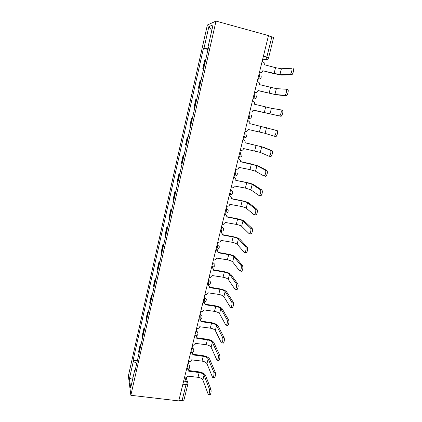 <?xml version="1.0" encoding="UTF-8"?>
<svg xmlns="http://www.w3.org/2000/svg" width="422" height="422" viewBox="0 0 422 422"><rect width="100%" height="100%" fill="white"/><g stroke="black" fill="none" stroke-linecap="round" stroke-linejoin="round"><path stroke-width="0.63" d="M216.011 21.1L207.36 25.009L128.378 375.902L130.852 395.282L216.011 21.1L268.482 35.585L178.77 400.9L130.852 395.282M182.858 384.247L186.012 384.642L187.895 384.057L183.934 400.067L182.051 400.705L186.012 384.642L186.171 381.419L185.068 377.938M178.907 400.336L182.051 400.705M268.434 35.764L273.625 37.479L268.608 57.761L266.836 57.075L271.863 36.709M205.53 60.483L204.607 60.599L202.734 68.849L203.641 68.797M203.583 69.066L202.734 68.849M201.083 80.064L200.202 80.032L198.351 88.182L199.221 88.277M199.195 88.393L198.351 88.182M196.694 99.402L195.845 99.228L194.02 107.272L194.853 107.504M192.358 118.492L191.546 118.181L189.747 126.125L190.538 126.495M192.385 118.376L191.546 118.181M188.075 137.345L187.305 136.897L185.522 144.746L186.281 145.252M188.138 137.087L187.305 136.897M183.85 155.966L183.111 155.386L181.349 163.14L182.077 163.773M183.939 155.565L183.111 155.386M179.672 174.355L178.97 173.648L177.229 181.302L177.92 182.067M179.793 173.817L178.97 173.648M175.547 192.516L174.877 191.683L173.162 199.253L173.817 200.133M175.7 191.852L174.877 191.683M171.474 210.462L170.836 209.507L169.143 216.982L169.765 217.984M171.654 209.665L170.836 209.507M167.444 228.186L166.843 227.11L165.166 234.495L165.756 235.618M167.655 227.263L166.843 227.11M163.472 245.699L162.897 244.507L161.241 251.802L161.8 253.042M163.71 244.654L162.897 244.507M159.542 263.001L158.999 261.698L157.364 268.909L157.891 270.259M159.806 261.835L158.999 261.698M155.66 280.097L155.148 278.684L153.529 285.81L154.03 287.271M155.95 278.815L155.148 278.684M151.82 296.993L151.34 295.469L149.741 302.511L150.211 304.083M152.136 295.595L151.34 295.469M148.032 313.688L147.573 312.058L145.996 319.021L146.439 320.694M148.37 312.18L147.573 312.058M144.282 330.189L143.855 328.458L142.298 335.337L142.71 337.115M144.651 328.569L143.855 328.458M140.579 346.499L140.183 344.663L138.638 351.468L139.023 353.341M140.969 344.774L140.183 344.663M208.162 48.899L204.016 48.155L208.869 26.644L213.078 24.824L208.02 47.106L208.526 47.306M135.198 370.189L134.66 370.395L134.855 371.692L208.605 46.953L208.02 47.106M134.66 370.395L130.662 388.018L129.438 378.587L133.305 361.448L136.749 363.363M204.016 48.155L203.478 48.298L133.12 360.24L133.305 361.448M208.025 49.495L203.478 48.298M137.335 360.789L133.12 360.24M208.869 26.644L211.797 30.474M132.993 377.748L129.438 378.587M293.137 68.696C294.266 68.48 293.232 73.686 291.945 74.699L289.94 74.478L290.331 74.277C291.618 73.259 292.652 68.053 291.528 68.269L281.395 68.754L275.524 67.668L264.283 64.708L264.219 62.804L262.189 61.211M262.795 70.732L273.572 73.539L281.442 75.047L291.549 74.894M259.382 72.631L259.773 72.732C261.255 72.948 262.257 72.304 262.779 70.79L279.907 74.647L289.94 74.478M286.28 89.242L287.772 89.622C288.854 89.522 287.878 94.56 286.628 95.546L284.607 95.335L285.024 95.14C286.269 94.153 287.24 89.111 286.174 89.211L276.373 88.646L259.377 84.6L259.356 82.849L257.283 81.172M257.926 90.493L276.436 94.85L286.206 95.736M254.519 92.439L254.909 92.539C256.381 92.745 257.378 92.101 257.895 90.609L274.907 94.465L284.607 95.335M280.931 109.884L282.487 110.263C283.236 111.74 282.867 113.692 281.384 116.113L279.348 115.908L279.791 115.723C281.263 113.296 281.632 111.35 280.888 109.873L271.42 108.285L254.535 104.245L254.545 102.62L252.446 100.874M253.116 110.005L280.941 116.298M249.713 111.999L250.104 112.094C251.57 112.289 252.556 111.651 253.073 110.174L279.348 115.908M249.761 123.614L277.265 130.625C277.982 132.149 277.634 134.075 276.21 136.406L274.2 136.216M266.525 127.666L265.095 133.336L274.158 136.206L274.622 136.037C276.035 133.7 276.389 131.769 275.677 130.25L249.755 123.63L249.787 122.122L247.777 120.339M244.971 131.311L245.361 131.4C246.817 131.58 247.804 130.947 248.31 129.485L265.095 133.336M247.672 120.323L248.057 120.418M245.055 142.705L263.201 147.151L272.116 150.717C272.807 152.284 272.464 154.188 271.103 156.435L269.141 156.261M261.693 146.803L260.284 152.4L269.036 156.235L269.521 156.077C270.877 153.83 271.214 151.92 270.539 150.359L261.693 146.803L245.034 142.773L245.087 141.37L243.483 139.65M240.292 150.369L240.677 150.459C242.128 150.633 243.109 149.995 243.61 148.555L260.284 152.4M242.956 139.524L243.341 139.613M240.408 161.552L250.963 163.878L258.428 166.031L267.036 170.546C267.696 172.15 267.369 174.033 266.06 176.201L265.554 176.338M256.924 165.698L255.532 171.227L263.982 176L264.483 175.858C265.786 173.69 266.113 171.801 265.464 170.198L256.924 165.698L240.376 161.679L240.44 160.36L238.325 158.377M238.33 158.366L239.084 158.698M235.671 169.196L236.051 169.28C237.496 169.438 238.472 168.805 238.968 167.386L249.998 169.597L255.532 171.227M238.298 158.487L238.683 158.572M252.214 184.356L250.837 189.816L258.997 195.502L259.514 195.386C260.764 193.292 261.081 191.419 260.458 189.779L252.214 184.356L246.728 182.663L235.777 180.342L246.327 182.394C249.914 183.195 252.377 183.955 253.712 184.672L262.025 190.106C262.653 191.752 262.336 193.619 261.081 195.708L260.559 195.829M233.741 177.04L234.706 177.52M231.103 187.785L231.488 187.864C232.928 188.012 233.893 187.384 234.384 185.981L245.367 188.091L250.837 189.816M235.819 180.162L235.845 179.107L233.741 177.05M233.704 177.208L234.083 177.287M231.288 198.551L241.748 200.682C245.319 201.463 247.756 202.265 249.054 203.087L257.077 209.412C257.678 211.095 257.373 212.946 256.17 214.967L255.632 215.062M247.566 202.782L246.205 208.173L254.076 214.751L254.608 214.656C255.806 212.635 256.112 210.784 255.516 209.101L247.566 202.782C246.606 202.175 244.792 201.579 242.133 200.999L231.23 198.773L231.314 197.612L229.209 195.492M229.215 195.476L230.354 196.114M226.598 206.142L226.978 206.216C228.407 206.353 229.368 205.73 229.858 204.338L240.793 206.358C243.447 206.938 245.251 207.54 246.205 208.173M229.162 195.697L229.542 195.771M226.809 216.702L237.227 218.749C240.783 219.509 243.188 220.347 244.454 221.27L252.192 228.471C252.767 230.19 252.472 232.026 251.317 233.978L250.768 234.041M242.972 220.98L241.627 226.303L249.217 233.746L249.761 233.682C250.916 231.725 251.206 229.89 250.642 228.17L242.972 220.98C242.038 220.295 240.245 219.672 237.602 219.102L226.741 216.977L226.83 215.879L224.741 213.706M224.741 213.69L226.028 214.476M222.146 224.267L222.526 224.34C223.95 224.472 224.905 223.85 225.385 222.473L236.273 224.398C238.915 224.963 240.698 225.596 241.627 226.303M224.678 213.954L225.058 214.028M222.383 234.637L232.765 236.589C236.299 237.333 238.678 238.214 239.912 239.232L247.376 247.281C247.92 249.038 247.635 250.858 246.522 252.746L245.963 252.783M238.435 238.952L237.106 244.211L244.422 252.498L244.976 252.462C246.084 250.573 246.369 248.748 245.831 246.997L238.435 238.952C237.523 238.198 235.756 237.544 233.123 236.99L222.31 234.954L222.399 233.92L220.321 231.694M220.326 231.673L221.724 232.606M217.747 242.175L218.127 242.244C219.545 242.365 220.495 241.743 220.97 240.387L231.81 242.223C234.442 242.771 236.204 243.431 237.106 244.211M220.252 231.984L220.627 232.058M218.016 252.351L228.349 254.218C231.868 254.935 234.226 255.859 235.423 256.972L242.618 265.849C243.135 267.638 242.861 269.447 241.79 271.272L241.226 271.277M233.952 256.708L232.643 261.898L239.691 271.008L240.25 271.003C241.315 269.178 241.59 267.369 241.078 265.575L233.952 256.708C233.071 255.88 231.314 255.194 228.698 254.656L217.931 252.715L218.026 251.728L215.958 249.465M215.964 249.439L217.451 250.504M213.405 259.862L213.78 259.931C215.194 260.036 216.138 259.419 216.613 258.079L227.4 259.825C230.016 260.358 231.762 261.049 232.643 261.898M215.874 249.798L216.254 249.866M213.696 269.848L223.992 271.631C227.495 272.332 229.826 273.287 230.992 274.495L237.918 284.18C238.414 286.005 238.145 287.799 237.117 289.571L236.547 289.539M229.526 274.242L228.233 279.375L235.017 289.286L235.582 289.313C236.605 287.54 236.874 285.747 236.389 283.922L229.526 274.242C228.666 273.345 226.93 272.633 224.325 272.111L213.606 270.259L213.701 269.326L211.649 267.015M211.654 266.989L212.071 267.11M212.124 267.131L213.21 268.176M209.112 277.338L209.486 277.402C210.894 277.497 211.833 276.885 212.303 275.555L223.048 277.217C225.649 277.739 227.379 278.457 228.233 279.375M211.554 267.395L211.928 267.458M209.428 287.134L219.688 288.833C223.169 289.518 225.48 290.51 226.609 291.808L233.282 302.279C233.751 304.135 233.493 305.918 232.501 307.638L231.926 307.569M225.153 291.565L223.876 296.634L230.401 307.332L230.971 307.395C231.958 305.676 232.221 303.887 231.757 302.031L225.153 291.565C224.314 290.6 222.6 289.867 220.01 289.355L209.333 287.588L209.433 286.702L207.445 284.46M207.682 284.539L209.006 285.62M204.876 294.598L205.245 294.656C206.648 294.746 207.582 294.134 208.046 292.826L218.744 294.403C221.334 294.904 223.043 295.653 223.876 296.634M207.286 284.776L207.661 284.839M205.208 304.215L215.436 305.834C218.897 306.499 221.181 307.522 222.283 308.915L228.703 320.15C229.151 322.033 228.898 323.811 227.938 325.478L227.374 325.394M220.833 308.682L219.567 313.694L225.849 325.146L226.419 325.246C227.368 323.579 227.627 321.801 227.184 319.918L220.833 308.682C220.02 307.654 218.322 306.889 215.742 306.393L205.113 304.71L205.213 303.866L203.072 301.946M204.179 301.899L204.834 302.843M200.687 311.652L201.057 311.71C202.449 311.789 203.378 311.183 203.837 309.885L214.492 311.378C217.072 311.869 218.76 312.639 219.567 313.694M201.041 321.089L211.232 322.63C214.677 323.278 216.94 324.339 218.01 325.81L224.182 337.795C224.604 339.715 224.356 341.482 223.433 343.097L222.89 343.017M216.565 325.594L215.315 330.542L221.35 342.738L221.919 342.88C222.837 341.261 223.085 339.494 222.668 337.574L216.565 325.594C215.774 324.497 214.091 323.711 211.527 323.231L200.941 321.633L201.041 320.82L199.595 319.043M200.223 318.995L200.708 319.85M196.547 328.506L196.916 328.559C198.303 328.632 199.226 328.026 199.685 326.744L210.293 328.152C212.857 328.632 214.529 329.429 215.315 330.542M196.921 337.769L207.075 339.23C210.509 339.858 212.741 340.955 213.785 342.511L219.714 355.224C220.12 357.17 219.873 358.927 218.986 360.499L218.464 360.43M212.345 342.305L211.111 347.195L216.908 360.114L217.478 360.293C218.364 358.721 218.607 356.965 218.211 355.013L212.345 342.305C211.575 341.145 209.913 340.332 207.36 339.863L196.821 338.349L196.921 337.574L195.824 335.938M196.256 335.87L196.62 336.645M192.458 345.154L192.828 345.207C194.21 345.27 195.128 344.668 195.576 343.402L206.142 344.732C208.69 345.196 210.351 346.019 211.111 347.195M192.849 354.248L202.971 355.635C206.384 356.247 208.6 357.371 209.613 359.011L215.304 372.431C215.684 374.409 215.447 376.16 214.592 377.69L214.096 377.627M208.178 358.821L206.959 363.653L212.519 377.273L213.089 377.495C213.943 375.965 214.181 374.214 213.806 372.236L208.178 358.821C207.429 357.598 205.783 356.759 203.24 356.305L192.748 354.87L192.843 354.127L191.978 352.623M192.305 352.539L192.574 353.235M188.418 361.612L188.787 361.659C190.158 361.712 191.071 361.116 191.519 359.861L202.038 361.116C204.575 361.57 206.216 362.414 206.959 363.653M188.819 370.537L198.915 371.851C202.312 372.441 204.501 373.602 205.488 375.322L210.947 389.432C211.311 391.437 211.074 393.183 210.246 394.67L209.776 394.612M204.058 375.137L202.85 379.911L208.183 394.227L208.753 394.486C209.576 392.998 209.813 391.252 209.454 389.248L204.058 375.137C203.33 373.86 201.705 372.995 199.173 372.552L188.724 371.196L188.819 370.484L188.112 369.102M188.381 369.007L188.571 369.625M184.425 377.875L184.789 377.922C186.16 377.964 187.067 377.368 187.51 376.129L197.981 377.31C200.508 377.748 202.133 378.618 202.85 379.911M186.983 369.134L187.321 369.176L187.811 367.989L187.774 364.239M187.648 364.756L187.964 364.793C189.035 365.004 189.62 365.616 189.736 366.628C189.747 368.232 188.94 369.081 187.321 369.176L186.582 369.081M191.024 352.607L191.372 352.655L191.883 351.415L191.831 347.723M191.709 348.208L192.026 348.255C193.091 348.466 193.682 349.084 193.803 350.102C193.825 351.716 193.018 352.565 191.372 352.655L190.644 352.555M195.106 335.886L195.47 335.938L196.008 334.641L195.935 331.017M195.819 331.465L196.14 331.513C197.201 331.734 197.791 332.351 197.918 333.375C197.955 334.994 197.143 335.849 195.47 335.938L194.748 335.833M199.242 318.958L199.622 319.016L200.186 317.666L200.086 314.105M199.981 314.522L200.302 314.569C201.352 314.796 201.948 315.419 202.085 316.442C202.133 318.077 201.315 318.937 199.622 319.016L198.904 318.905M203.641 301.862L204.412 300.485L204.29 296.988M204.195 297.373L206.3 299.298C206.363 300.949 205.54 301.814 203.821 301.894L203.109 301.777M207.366 284.444L208.067 284.56L208.684 283.093L208.542 279.659M208.457 280.013L210.567 281.949C210.647 283.616 209.818 284.486 208.067 284.56L208.141 284.565M211.986 267.02L212.371 267.02L213.015 265.485L212.852 262.12M212.772 262.437L214.882 264.378C214.988 266.071 214.149 266.947 212.371 267.02L211.675 266.899M216.344 249.286L216.723 249.26L217.399 247.661L217.209 244.37M217.14 244.644L219.255 246.59C219.377 248.305 218.533 249.196 216.723 249.26L216.038 249.138M220.753 231.335L221.128 231.288L221.84 229.615L221.624 226.392M221.566 226.635L223.681 228.571C223.824 230.317 222.974 231.219 221.128 231.288L220.453 231.161M225.216 213.157L225.585 213.089L226.334 211.338C226.651 209.876 226.661 208.916 226.371 208.457L226.092 208.194M226.044 208.394L228.16 210.325C228.328 212.102 227.474 213.026 225.585 213.089L224.921 212.957M229.742 194.753L230.881 192.833C231.203 191.356 231.214 190.412 230.908 189.995L230.618 189.763M230.581 189.926L232.691 191.846C232.891 193.661 232.026 194.6 230.101 194.663L229.447 194.526M234.321 176.111L235.492 174.091C235.819 172.598 235.819 171.67 235.502 171.295L235.202 171.1M235.17 171.221L235.502 171.295M238.625 157.163L239.295 157.116L240.16 155.106C240.487 153.603 240.487 152.685 240.155 152.358L239.844 152.2M239.823 152.284L240.155 152.358M243.32 138.041L243.979 137.983L244.887 135.884C245.219 134.365 245.214 133.457 244.871 133.173L244.544 133.057M244.533 133.099L244.871 133.173M248.078 118.672L248.722 118.608L249.676 116.409C250.014 114.874 249.998 113.982 249.639 113.745L249.307 113.66M252.883 99.086L253.527 98.985L254.529 96.675C254.867 95.124 254.851 94.254 254.477 94.059L254.139 93.974M257.752 79.257L258.391 79.104L259.446 76.688C259.783 75.121 259.762 74.267 259.377 74.119L259.039 74.035M183.633 381.103L186.171 381.419C187.236 381.62 187.822 382.221 187.932 383.229L187.895 384.057M262.468 60.072L265.723 59.607L266.836 57.075L263.423 56.163M262.721 59.033L265.464 59.76L267.912 58.953M252.894 99.049L253.232 99.133M257.773 79.172L258.116 79.257M142.589 336.777L144.155 329.862M146.313 320.377L147.9 313.382M150.079 303.782L151.688 296.703M153.888 286.992L155.518 279.828M157.749 270.001L159.395 262.753M161.652 252.81L163.319 245.472M165.603 235.407L167.286 227.98M169.602 217.794L171.306 210.277M173.648 199.965L175.378 192.353M177.746 181.914L179.492 174.212M181.893 163.646L183.665 155.845M186.091 145.147L187.885 137.25M190.343 126.415L192.158 118.424M194.653 107.452L196.488 99.355M199.01 88.245L200.872 80.048M203.425 68.797L205.314 60.494M138.907 352.992L140.457 346.156M234.463 176.138L236.178 175.742M229.932 194.785L231.435 194.468M225.453 213.189L226.725 212.962M221.028 231.372L222.035 231.224M216.655 249.323L217.377 249.249M212.335 267.052L212.746 267.031M275.524 67.668L274.057 73.528M259.773 72.732L259.356 72.742M281.395 68.754L279.907 74.647M270.571 87.449L269.12 93.236M254.909 92.539L254.503 92.502M276.373 88.646L274.907 94.465M265.681 106.982L264.251 112.69M250.104 112.094L249.713 112.009M271.42 108.285L269.969 114.024M275.677 130.25L277.265 130.625M260.849 126.262L259.44 131.901M270.539 150.359L272.116 150.717M256.08 145.3L254.688 150.87M265.464 170.198L267.036 170.546M251.375 164.1L249.998 169.597M260.458 189.779L262.025 190.106M246.728 182.663L245.367 188.091M255.516 209.101L257.077 209.412M242.133 200.999L240.793 206.358M250.642 228.17L252.192 228.471M237.602 219.102L236.273 224.398M245.831 246.997L247.376 247.281M233.123 236.99L231.81 242.223M241.078 265.575L242.618 265.849M228.698 254.656L227.4 259.825M236.389 283.922L237.918 284.18M224.325 272.111L223.048 277.217M231.757 302.031L233.282 302.279M220.01 289.355L218.744 294.403M227.184 319.918L228.703 320.15M215.742 306.393L214.492 311.378M222.668 337.574L224.182 337.795M211.527 323.231L210.293 328.152M218.211 355.013L219.714 355.224M207.36 339.863L206.142 344.732M213.806 372.236L215.304 372.431M203.24 356.305L202.038 361.116M209.454 389.248L210.947 389.432M199.173 372.552L197.981 377.31M257.826 78.961L258.391 79.104C260.69 78.993 261.582 77.859 261.06 75.696M252.947 98.838L253.527 98.985C255.748 98.89 256.634 97.799 256.191 95.71M248.125 118.466L248.722 118.608C250.874 118.524 251.755 117.474 251.38 115.454M243.367 137.841L243.979 137.983C246.063 137.91 246.944 136.892 246.622 134.934M238.667 156.973L239.295 157.116C241.321 157.047 242.196 156.061 241.922 154.157M234.031 175.868L234.669 176.006C236.642 175.942 237.512 174.977 237.28 173.125M197.412 332.172L196.299 329.524M193.381 348.999L192.247 346.014M189.383 365.616L188.249 362.308M262.774 58.822L265.723 59.607C267.189 59.718 268.155 59.101 268.608 57.761M186.165 377.701L187.632 382.29M291.945 74.699L290.331 74.277M286.628 95.546L285.024 95.14M281.384 116.113L279.791 115.723M276.21 136.406L274.622 136.037M271.103 156.435L269.521 156.077M266.06 176.201L264.483 175.858M261.081 195.708L259.514 195.386M256.17 214.967L254.608 214.656M251.317 233.978L249.761 233.682M246.522 252.746L244.976 252.462M241.79 271.272L240.25 271.003M237.117 289.571L235.582 289.313M232.501 307.638L230.971 307.395M227.938 325.478L226.419 325.246M223.433 343.097L221.919 342.88M218.986 360.499L217.478 360.293M214.592 377.69L213.089 377.495M210.246 394.67L208.753 394.486"/></g></svg>
